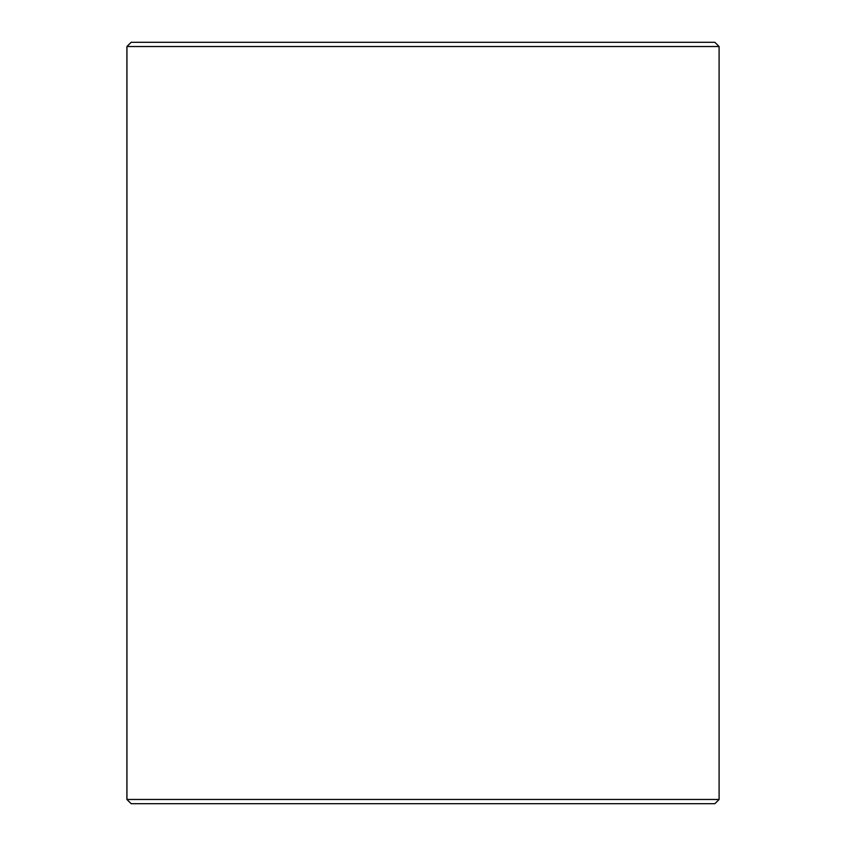 <?xml version="1.0" encoding="UTF-8"?>
<svg xmlns="http://www.w3.org/2000/svg" width="846" height="846" viewBox="0 0 846 846"><rect width="100%" height="100%" fill="white"/><g stroke="black" fill="none" stroke-linecap="round" stroke-linejoin="round"><path stroke-width="1.27" d="M126.942 799.47L131.172 803.7L126.9 799.47L126.9 46.53L131.13 42.3L714.87 42.3L719.1 46.53L126.942 46.53L126.942 799.47L719.1 799.47L719.1 46.53M131.172 42.3L126.942 46.53M131.172 803.7L714.87 803.7L719.1 799.47"/></g></svg>
